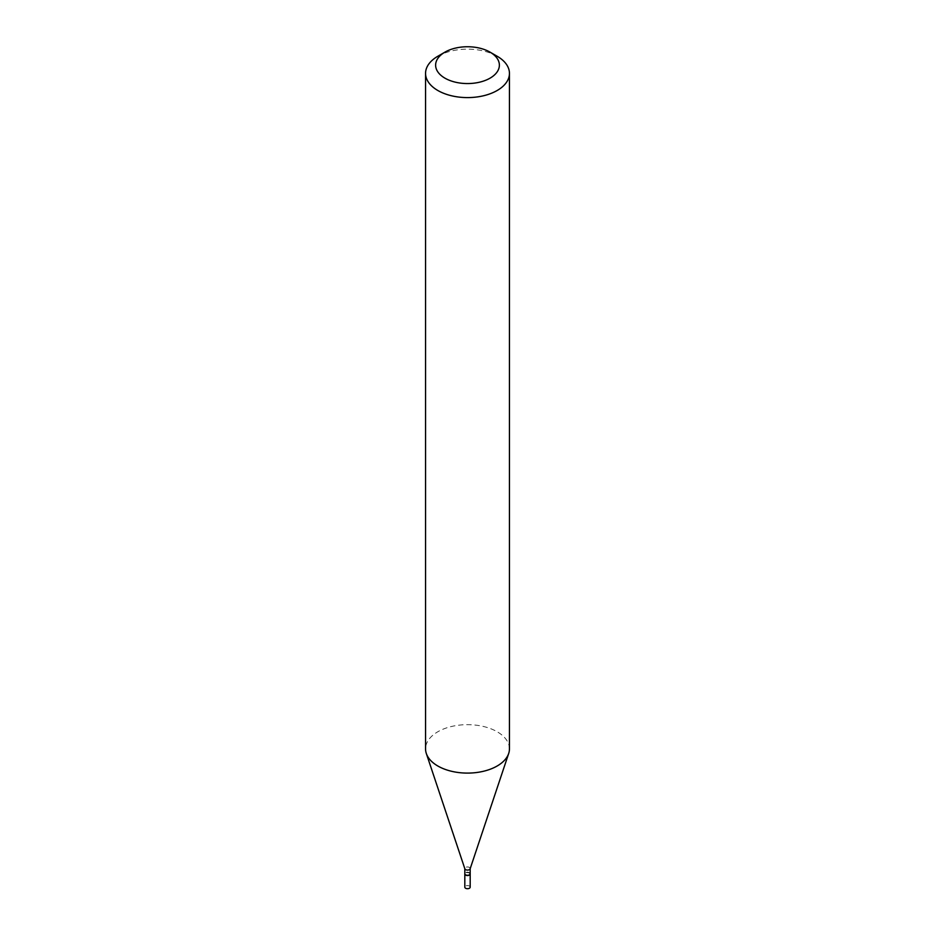 <?xml version="1.0" encoding="UTF-8"?>
<svg xmlns="http://www.w3.org/2000/svg" width="935" height="935" viewBox="0 0 935 935"><rect width="100%" height="100%" fill="white"/><g stroke="black" fill="none" stroke-linecap="round" stroke-linejoin="round"><path stroke-width="0.7" stroke-dasharray="4.67 3.51" d="M470.188 887.151A2.688 1.554 0 0 0 469.393 886.053A2.688 1.554 0 0 0 466.471 885.726A2.688 1.554 0 0 0 464.812 887.151M470.176 873.863A2.688 1.554 0 0 0 469.393 872.904A2.688 1.554 0 0 0 466.588 872.542A2.688 1.554 0 0 0 464.824 873.863M470.188 873.722A2.688 1.554 0 0 0 469.393 872.635A2.688 1.554 0 0 0 466.471 872.297A2.688 1.554 0 0 0 464.812 873.722M470.188 868.673L470.188 868.521A2.688 1.554 0 0 0 469.393 867.423A2.688 1.554 0 0 0 466.471 867.096A2.688 1.554 0 0 0 464.812 868.521L464.812 868.673M469.276 874.891A2.349 1.356 0 0 0 469.16 873.045A2.349 1.356 0 0 0 465.84 873.045A2.349 1.356 0 0 0 465.84 874.961M509.446 748.877A41.946 24.216 0 0 0 497.163 731.754A41.946 24.216 0 0 0 451.453 726.507A41.946 24.216 0 0 0 425.554 748.877M497.163 56.252A41.946 24.216 0 0 0 437.837 56.252"/><path stroke-width="1.4" d="M464.824 873.863A2.688 1.554 0 0 0 464.812 874.003L464.812 887.151A2.688 1.554 0 0 0 465.607 888.25A2.688 1.554 0 0 0 468.528 888.589A2.688 1.554 0 0 0 470.188 887.151L470.188 874.003A2.688 1.554 0 0 0 470.176 873.863M464.812 874.003A2.688 1.554 0 0 0 465.607 875.102A2.688 1.554 0 0 0 468.528 875.429A2.688 1.554 0 0 0 470.188 874.003M469.276 874.891A2.349 1.356 0 0 1 469.16 874.961A2.349 1.356 0 0 1 465.84 874.961L465.607 874.821A2.688 1.554 0 0 0 469.393 874.821A2.688 1.554 0 0 0 470.188 873.722L470.188 868.673M464.812 868.521A2.688 1.554 0 0 0 464.859 868.814A2.688 1.554 0 0 0 465.607 869.62A2.688 1.554 0 0 0 468.283 870.006A2.688 1.554 0 0 0 470.141 868.814A2.688 1.554 0 0 0 470.188 868.521M444.955 78.166A31.884 18.408 0 0 0 490.045 78.166A31.884 18.408 0 0 0 490.045 52.138L497.163 56.252A41.946 24.216 0 0 1 509.446 73.374A41.946 24.216 0 0 1 483.547 95.756A41.946 24.216 0 0 1 437.837 90.496A41.946 24.216 0 0 1 425.554 73.374A41.946 24.216 0 0 1 437.837 56.252L444.955 52.138A31.884 18.408 0 0 0 444.955 78.166M425.554 73.374L425.554 748.877A41.946 24.216 0 0 0 426.313 753.47A41.946 24.216 0 0 0 437.837 766.01A41.946 24.216 0 0 0 479.795 772.029A41.946 24.216 0 0 0 508.687 753.47A41.946 24.216 0 0 0 509.446 748.877L509.446 73.374M497.163 56.252L490.045 52.138A31.884 18.408 0 0 0 444.955 52.138M464.812 868.673L464.812 873.722A2.688 1.554 0 0 0 465.607 874.821L465.84 874.961M470.141 868.814L508.687 753.47M464.859 868.814L426.313 753.47"/></g></svg>
